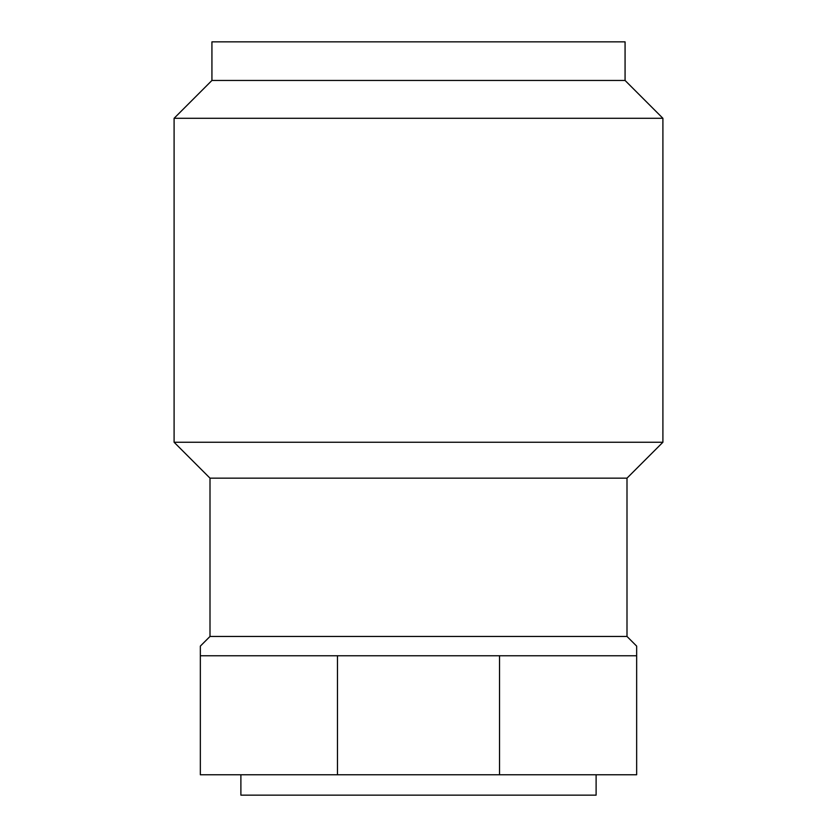 <?xml version="1.0" encoding="UTF-8"?>
<svg xmlns="http://www.w3.org/2000/svg" width="837" height="837" viewBox="0 0 837 837"><rect width="100%" height="100%" fill="white"/><g stroke="black" fill="none" stroke-linecap="round" stroke-linejoin="round"><path stroke-width="1.26" d="M636.654 646.112L626.997 636.455L210.003 636.455L200.346 646.112L200.346 655.769L636.654 655.769L636.654 646.112L636.654 774.769L499.532 774.769L499.532 655.769L200.346 655.769L200.346 774.769L337.468 774.769L337.468 655.769L337.468 774.769L499.532 774.769L499.532 655.769L636.654 655.769L636.654 774.769L200.346 774.769L200.346 646.112L210.003 636.455L626.997 636.455L626.997 478.157L210.003 478.157L210.003 636.455L210.003 478.157L626.997 478.157L662.904 442.25L174.096 442.25L210.003 478.157L174.096 442.25L662.904 442.25L662.904 118.299L174.096 118.299L174.096 442.25L174.096 118.299L662.904 118.299L625.072 80.457L211.928 80.457L174.096 118.299L211.928 80.457L625.072 80.457L625.072 41.85L211.928 41.85L211.928 80.457L211.928 41.85L625.072 41.85L625.072 80.457L662.904 118.299L662.904 442.25L626.997 478.157L626.997 636.455L636.654 646.112M240.889 774.769L240.889 795.15L596.111 795.15L596.111 774.769L596.111 795.15L240.889 795.15L240.889 774.769"/></g></svg>
